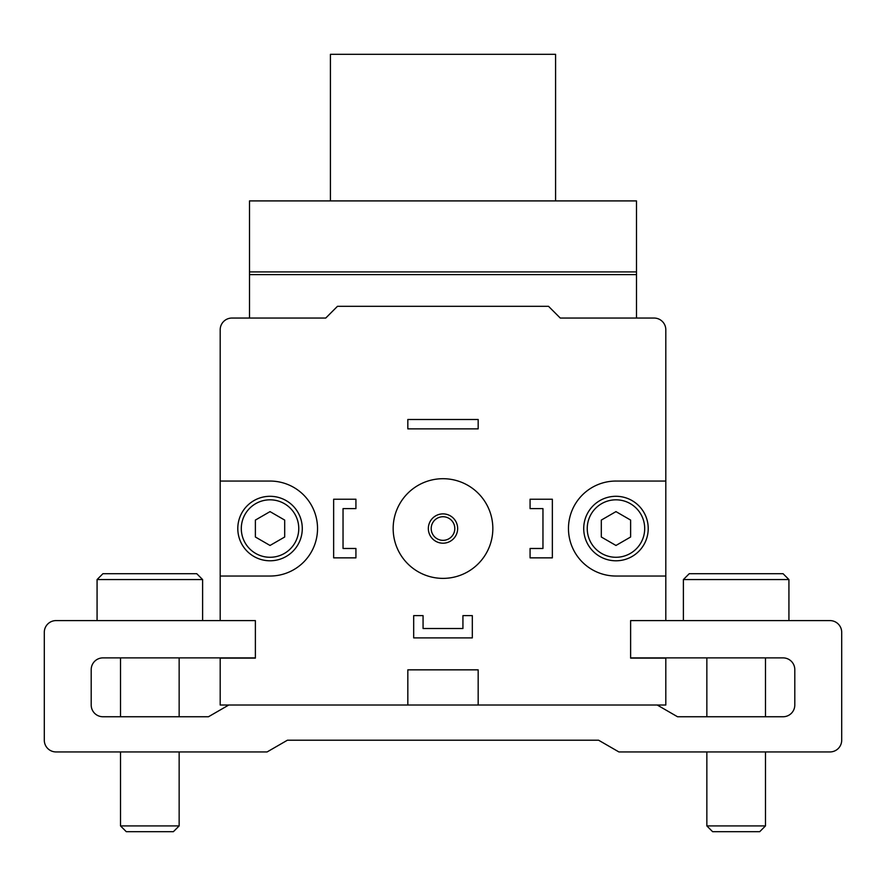<?xml version="1.0" encoding="UTF-8"?>
<svg xmlns="http://www.w3.org/2000/svg" width="886" height="886" viewBox="0 0 886 886"><rect width="100%" height="100%" fill="white"/><g stroke="black" fill="none" stroke-linecap="round" stroke-linejoin="round"><path stroke-width="1.33" d="M665.807 329.78L665.807 620.599L630.622 620.599L630.622 658.121L665.807 658.121L665.807 705.023L478.174 705.023L478.174 669.849L407.826 669.849L407.826 705.023L220.193 705.023L220.193 658.121L255.378 658.121L255.378 620.599L220.193 620.599L220.193 329.78A11.728 11.728 0 0 1 231.922 318.052L325.738 318.052L337.466 306.323L548.534 306.323L560.262 318.052L654.078 318.052A11.728 11.728 0 0 1 665.807 329.78M665.807 576.033L615.969 576.033A47.49 47.49 0 0 1 568.469 528.543A47.49 47.49 0 0 1 615.969 481.054L665.807 481.054M220.193 481.054L270.031 481.054A47.49 47.49 0 0 1 317.531 528.543A47.49 47.49 0 0 1 270.031 576.033L220.193 576.033M665.807 620.599L829.972 620.599A11.728 11.728 0 0 1 841.7 632.327L841.7 740.209A11.728 11.728 0 0 1 829.972 751.937L618.893 751.937L598.582 740.209L287.418 740.209L267.107 751.937L56.028 751.937A11.728 11.728 0 0 1 44.3 740.209L44.3 632.327A11.728 11.728 0 0 1 56.028 620.599L220.193 620.599L202.606 620.599L202.606 579.555L196.747 573.696L176.225 573.696L196.747 573.696L202.606 579.555L97.072 579.555L102.931 573.696L196.747 573.696L102.931 573.696L97.072 579.555L97.072 620.599M689.253 573.696L783.069 573.696L689.253 573.696L683.394 579.555L683.394 620.599M762.547 573.696L783.069 573.696L762.547 573.696M243.65 318.052L249.509 318.052L249.509 200.912L636.491 200.912L636.491 318.052L642.35 318.052M407.826 705.023L478.174 705.023M255.378 657.888L102.931 657.888A11.728 11.728 0 0 0 91.203 669.617L91.203 705.023A11.728 11.728 0 0 0 102.931 716.752L208.476 716.752L228.776 705.023M657.224 705.023L677.524 716.752L783.069 716.752A11.728 11.728 0 0 0 794.797 705.023L794.797 669.617A11.728 11.728 0 0 0 783.069 657.888L630.622 657.888M683.394 579.555L788.928 579.555L788.928 620.599L829.972 620.599M841.7 632.327L841.7 740.209M598.582 740.209L287.418 740.209M267.107 751.937L179.149 751.937L179.149 825.918L120.518 825.918L126.277 831.677L173.401 831.677L179.149 825.918M120.518 825.918L120.518 751.937L56.028 751.937M44.3 740.209L44.3 632.327M91.203 669.617A11.728 11.728 0 0 1 102.931 657.888M102.931 716.752A11.728 11.728 0 0 1 91.203 705.023M179.149 657.888L179.149 716.752L208.476 716.752M794.797 705.023A11.728 11.728 0 0 1 783.069 716.752M783.069 657.888A11.728 11.728 0 0 1 794.797 669.617M706.851 657.888L706.851 716.752M759.723 831.677L712.599 831.677L706.851 825.918L765.482 825.918L759.723 831.677M706.851 751.937L706.851 825.918M120.518 657.888L120.518 716.752M270.031 511.621L255.378 520.082L255.378 537.005L270.031 545.466L284.694 537.005L284.694 520.082L270.031 511.621M237.791 528.543A32.25 32.25 0 0 1 286.156 500.612A32.25 32.25 0 0 1 286.156 556.474A32.25 32.25 0 0 1 237.791 528.543M615.969 511.621L601.306 520.082L601.306 537.005L615.969 545.466L630.622 537.005L630.622 520.082L615.969 511.621M583.719 528.543A32.25 32.25 0 0 1 632.095 500.612A32.25 32.25 0 0 1 632.095 556.474A32.25 32.25 0 0 1 583.719 528.543M393.162 528.543A49.837 49.837 0 0 1 467.919 485.384A49.837 49.837 0 0 1 467.919 571.703A49.837 49.837 0 0 1 393.162 528.543M428.337 528.543A14.663 14.663 0 0 1 450.332 515.851A14.663 14.663 0 0 1 450.332 541.235A14.663 14.663 0 0 1 428.337 528.543M431.194 528.543A11.806 11.806 0 0 1 448.903 518.321A11.806 11.806 0 0 1 448.903 538.766A11.806 11.806 0 0 1 431.194 528.543M355.928 499.228L355.928 508.608L343.037 508.608L343.037 548.478L355.928 548.478L355.928 557.859L333.645 557.859L333.645 499.228L355.928 499.228M462.935 615.615L472.316 615.615L472.316 637.898L413.684 637.898L413.684 615.615L423.065 615.615L423.065 628.517L462.935 628.517L462.935 615.615M530.072 499.228L552.355 499.228L552.355 557.859L530.072 557.859L530.072 548.478L542.963 548.478L542.963 508.608L530.072 508.608L530.072 499.228M407.826 419.488L478.174 419.488L478.174 428.868L407.826 428.868L407.826 419.488M555.577 200.912L555.577 54.323L330.423 54.323L330.423 200.912M241.302 528.543A28.729 28.729 0 0 1 284.395 503.669A28.729 28.729 0 0 1 284.395 553.429A28.729 28.729 0 0 1 241.302 528.543M587.241 528.543A28.729 28.729 0 0 1 630.334 503.669A28.729 28.729 0 0 1 630.334 553.429A28.729 28.729 0 0 1 587.241 528.543M636.491 274.605L249.509 274.605M636.491 271.913L249.509 271.913M765.482 657.888L765.482 716.752M765.482 751.937L765.482 825.918M788.928 579.555L783.069 573.696L788.928 579.555"/></g></svg>
